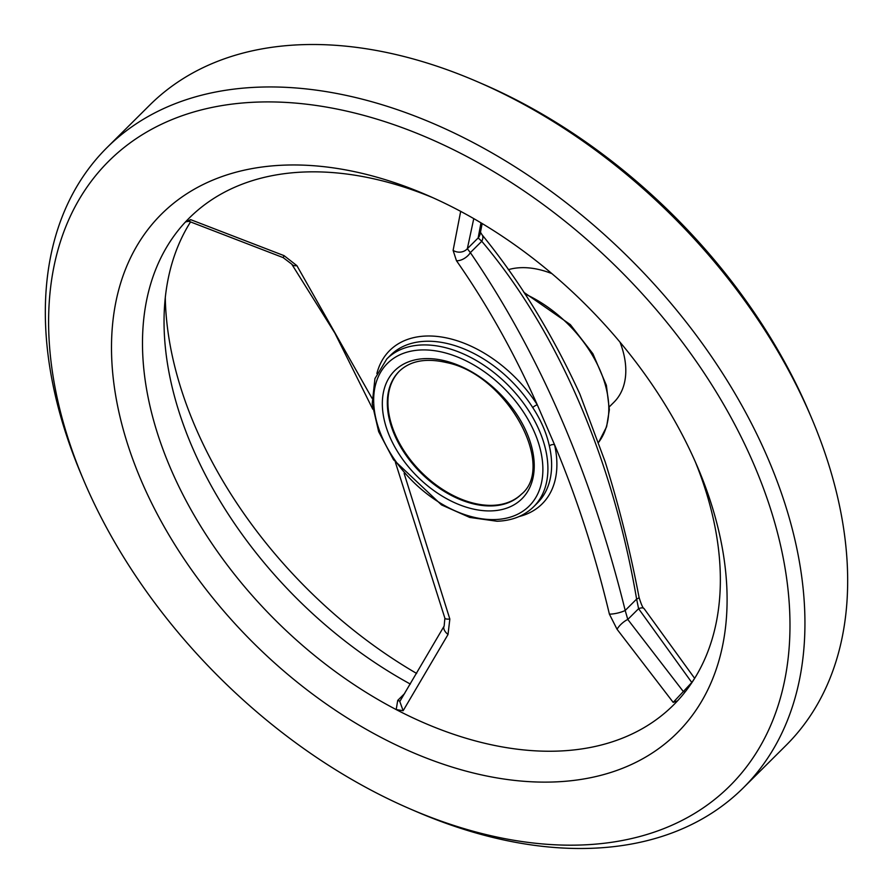 <?xml version="1.0" encoding="UTF-8"?>
<svg xmlns="http://www.w3.org/2000/svg" width="893" height="893" viewBox="0 0 893 893"><rect width="100%" height="100%" fill="white"/><g stroke="black" fill="none" stroke-linecap="round" stroke-linejoin="round"><path stroke-width="1.34" d="M296.9 265.656L284.063 255.644L283.148 257.608L291.732 264.127A10.828 5.849 -35.2 0 0 296.9 265.656L372.001 398.256M432.882 197.71A343.381 222.547 -134.8 0 0 306.076 171.947A343.381 222.547 -134.8 0 0 185.275 222.167L190.633 219.645L284.063 255.644M473.77 218.618L467.34 248.701A10.828 9.656 -165.1 0 1 453.108 250.408L460.688 211.284M453.108 250.408L456.468 260.711A10.828 5.849 -35.2 0 0 470.354 252.619C539.551 353.829 591.166 473.111 625.2 610.455A10.828 2.433 166.8 0 1 609.394 614.127L617.063 629.286A10.828 3.851 -40.9 0 1 627.779 619.441L683.056 691.182A3.605 2.344 -134.8 0 0 685.087 692.008M609.394 614.127C595.151 554.352 576.867 497.87 554.542 444.681A3.605 1.909 -12.9 0 0 549.362 445.975C546.527 432.982 540.991 420.179 532.73 407.543A3.605 0.871 147.5 0 1 537.285 404.797C514.022 352.579 487.076 304.546 456.468 260.711M551.885 273.615A86.654 56.159 -134.8 0 0 521.255 267.677A86.654 56.159 -134.8 0 0 508.273 269.697M609.394 406.761L613.971 402.207A86.654 56.159 -134.8 0 0 619.999 342.131M399.439 371.097A86.654 56.159 -134.8 0 0 421.005 471.85A86.654 56.159 -134.8 0 0 521.624 493.996M186.47 221.207L185.275 222.167A343.381 222.547 -134.8 0 0 396.191 709.578A343.381 222.547 -134.8 0 0 677.497 700.871L673.188 702.367L617.063 629.286M695.212 461.592A343.381 222.547 -134.8 0 1 677.497 700.871L677.441 700.938M400.321 700.659A3.605 2.344 45.2 0 1 397.731 700.402L396.191 709.578L403.145 710.716L448.018 634.51L449.838 619.061A10.828 2.433 166.8 0 1 444.881 618.179L444.156 626.049A10.828 5.738 29.5 0 0 448.018 634.51M404.116 473.413L449.838 619.061M285.816 165.082A365.762 237.058 -134.8 0 0 141.54 481.282A365.762 237.058 -134.8 0 0 551.249 782.045A365.762 237.058 -134.8 0 0 697.779 467.508A365.762 237.058 -134.8 0 0 426.977 195.109A365.762 237.058 -134.8 0 0 285.816 165.082M580.059 845.035A440.506 285.503 45.2 0 1 410.043 808.879A440.506 285.503 45.2 0 1 83.909 480.814A440.506 285.503 45.2 0 1 260.376 102.003A440.506 285.503 45.2 0 1 753.804 464.226A440.506 285.503 45.2 0 1 580.059 845.035M376.879 373.52A108.12 70.078 -134.8 0 1 445.138 337.643A108.12 70.078 -134.8 0 1 537.285 404.797L554.542 444.681A108.12 70.078 -134.8 0 1 519.079 516.556M694.665 678.345L691.796 682.498A3.605 2.344 -134.8 0 0 691.93 682.598M482.164 223.551L480.155 233.877A10.828 9.879 -168.2 0 1 478.157 237.94L481.774 241.266L470.354 252.619L467.34 248.701L478.157 237.94L480.981 222.837M673.188 702.367L691.796 682.498L638.595 608.691A10.828 4.186 -38.2 0 1 644.099 608.624L694.408 678.01M481.774 241.266A10.828 6.184 -38.4 0 0 482.053 234.792C519.626 280.871 552.242 333.96 579.87 394.07L605.164 461.77C618.916 505.605 630.212 550.78 639.042 597.294A10.828 1.976 169.1 0 1 636.62 599.091L638.595 608.691L627.779 619.441L625.2 610.455L636.62 599.091C612.687 458.634 557.801 331.292 481.774 241.266M190.633 219.645L188.97 221.319L185.811 221.788L186.436 221.23M190.589 221.855A343.381 222.547 -134.8 0 0 164.245 311.713A343.381 222.547 -134.8 0 0 410.334 684.06M83.909 480.814L81.52 475.176A451.333 292.524 45.2 0 1 106.948 147.646A451.333 292.524 45.2 0 1 260.432 87.101A451.333 292.524 45.2 0 1 710.527 355.168A451.333 292.524 45.2 0 1 743.344 787.816A451.333 292.524 45.2 0 1 589.86 848.35A451.333 292.524 45.2 0 1 415.658 811.302L410.043 808.879M444.156 626.049L399.796 701.507L403.145 710.716M165.294 297.559A366.487 237.527 -134.8 0 0 416.663 673.467M743.344 787.816L786.052 745.354A451.333 292.524 -134.8 0 0 811.48 417.824L809.091 412.186A440.506 285.503 -134.8 0 0 482.957 84.121L477.342 81.698A451.333 292.524 -134.8 0 0 303.14 44.65A451.333 292.524 -134.8 0 0 149.656 105.184L106.948 147.646M811.48 417.824A451.333 292.524 -134.8 0 0 477.342 81.698M532.73 407.543A104.168 67.511 -134.8 0 0 390.52 355.269L386.803 358.953A104.168 67.511 45.2 0 1 529.024 411.238A104.168 67.511 45.2 0 1 533.69 506.711L537.396 503.016A104.168 67.511 -134.8 0 0 549.362 445.975M491.239 510.896A90.271 58.503 45.2 0 1 382.539 398.546A90.271 58.503 45.2 0 1 501.107 394.873A90.271 58.503 45.2 0 1 491.239 510.896M494.99 519.57A100.563 65.178 45.2 0 1 373.91 394.416A100.563 65.178 45.2 0 1 505.996 390.33A100.563 65.178 45.2 0 1 494.99 519.57M523.756 292.245L570.348 324.617L592.907 353.762L606.38 385.307L609.372 409.664L606.615 426.72L598.667 442.269A104.715 67.868 -134.8 0 0 524.827 293.886M491.876 505.918A86.654 56.159 45.2 0 1 405.455 454.448A86.654 56.159 45.2 0 1 399.149 371.376C410.233 360.716 426.073 357.803 446.701 362.603C506.911 374.625 556.506 466.046 521.345 494.287A86.654 56.159 45.2 0 1 491.876 505.918M397.731 700.402L404.629 693.548M386.803 358.953L374.937 378.599L372.202 403.736L378.665 431.687L393.512 459.705L441.488 504.891L469.718 517.427L497.055 521.244C512.046 520.719 524.258 515.875 533.69 506.711M480.2 231.834L482.053 234.792M639.042 597.294C641.252 604.483 642.927 608.256 644.099 608.624M291.732 264.127L334.875 333.122L372.772 409.173M395.443 462.451L444.881 618.179M188.97 221.319L283.148 257.608"/></g></svg>
